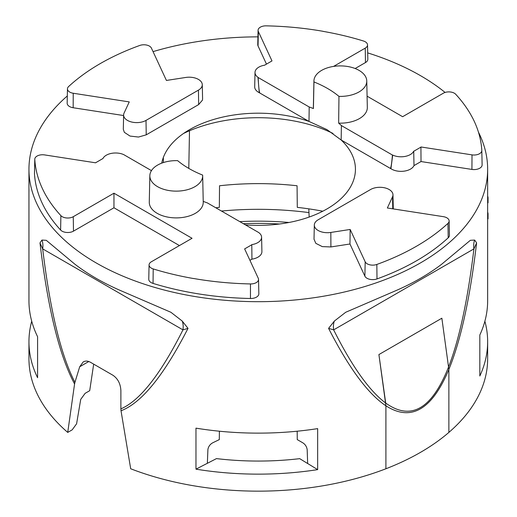 <?xml version="1.0" encoding="UTF-8"?>
<svg xmlns="http://www.w3.org/2000/svg" width="517" height="517" viewBox="0 0 517 517"><rect width="100%" height="100%" fill="white"/><g stroke="black" fill="none" stroke-linecap="round" stroke-linejoin="round"><path stroke-width="0.78" d="M177.635 160.651A26.419 15.252 0 0 0 149.84 175.696A26.419 15.252 0 0 0 176.258 191.135A26.419 15.252 0 0 0 202.67 175.696A26.419 15.252 0 0 0 202.638 175.089A98.004 56.586 0 0 1 177.635 160.651M149.84 175.696L149.277 202.128A26.981 15.581 0 0 0 176.258 217.896A26.981 15.581 0 0 0 203.239 202.128L202.67 175.696M390.917 168.697L392.7 155.113M472.37 117.514A223.648 129.121 180 0 1 481.812 150.369A7.787 4.498 180 0 1 481.812 150.473A7.787 4.498 180 0 1 472.015 154.874L471.931 169.427L421.019 161.55L413.994 165.602A13.423 7.749 0 0 1 404.081 171.153A13.423 7.749 0 0 1 390.936 168.716L390.206 168.322C390.891 168.678 391.634 164.238 392.448 154.997M102.909 158.603A13.119 7.574 180 0 1 123.938 154.725M102.78 158.616L95.503 162.823M44.223 192.266A223.648 129.121 180 0 1 34.788 159.41A7.787 4.498 180 0 1 34.781 159.197A7.787 4.498 180 0 1 44.585 154.913L95.503 162.79M202.58 98.663L202.47 100.104L198.657 104.57L146.227 134.84L146.014 120.396L198.438 90.126A13.119 7.574 180 0 0 202.283 84.678A13.119 7.574 180 0 0 185.771 77.453L166.422 80.445L151.416 48.107A7.787 4.498 180 0 0 139.764 45.457A223.648 129.121 180 0 0 68.645 86.52A7.787 4.498 180 0 0 67.462 88.846A7.787 4.498 180 0 0 73.233 93.247L129.25 101.907L124.067 113.081A13.119 7.574 180 0 0 123.621 114.948L123.324 128.895M123.608 115.543L73.156 107.736A8.098 4.672 0 0 1 67.158 103.161L67.462 88.846M271.981 60.903L258.338 31.505A7.787 4.498 180 0 1 258.073 30.29A7.787 4.498 180 0 1 266.132 25.85A223.648 129.121 180 0 1 323.035 31.298M266.475 64.108L258.041 45.935A8.098 4.672 0 0 1 257.763 44.669L258.073 30.29M271.981 60.928L264.698 65.136M255.01 72.399L254.7 86.778A13.423 7.749 0 0 0 259.263 92.698L257.977 77.33A13.119 7.574 180 0 1 255.01 72.399A13.119 7.574 180 0 1 264.73 65.181M258.636 232.501L207.407 202.929A97.442 56.256 180 0 1 203.22 201.359M151.455 170.623L123.977 154.764M193.558 278.547A223.648 129.121 180 0 1 153.2 268.93A7.787 4.498 180 0 1 149.07 264.904A7.787 4.498 180 0 1 151.352 261.783L192.046 238.285L113.96 193.203L73.265 216.701A7.787 4.498 180 0 1 60.883 215.634A223.648 129.121 180 0 1 44.223 192.33M244.625 248.91L251.895 244.715M257.951 77.395L309.192 106.98A97.442 56.256 180 0 1 313.412 108.557L313.961 81.944A26.419 15.252 0 0 1 313.929 80.962L313.36 107.394A26.981 15.581 0 0 0 313.412 108.557M392.629 155.152L341.394 125.573A97.442 56.256 180 0 0 338.654 123.136A26.981 15.581 0 0 0 367.322 107.394L366.76 80.962A26.419 15.252 0 0 0 340.341 65.898A26.419 15.252 0 0 0 313.929 80.962M413.826 151.222L421.096 147.028M367.083 96.175L402.633 116.706L443.334 93.209A7.787 4.498 180 0 1 455.716 94.275A223.648 129.121 180 0 1 472.376 117.579M333.588 66.402L365.248 48.126L365.461 62.57A8.098 4.672 0 0 0 367.833 59.209L367.529 44.889A7.787 4.498 180 0 1 365.248 48.126M323.035 31.356A223.648 129.121 180 0 1 363.399 40.979A7.787 4.498 180 0 1 367.529 44.889M146.227 134.84L138.491 137.044L130.025 136.068L124.338 132.326L123.298 129.263M146.014 120.396A13.119 7.574 180 0 1 131.641 122.018A13.119 7.574 180 0 1 123.621 114.948M183.529 133.476A116.021 66.984 180 0 1 333.032 133.457M245.388 224.856A97.138 56.082 -0 0 0 339.682 199.892A97.138 56.082 -0 0 0 341.155 140.004L326.977 129.625L308.998 121.437A97.138 56.082 -0 0 0 189.616 129.618A97.138 56.082 -0 0 0 161.75 163.139M441.861 318.22L448.872 369.448C431.979 409.781 410.989 421.898 385.915 405.8L378.903 354.565L441.861 318.213L378.903 354.565L385.708 403.06C410.944 421.2 431.928 409.083 448.666 366.721C459.354 339.094 467.769 299.821 473.921 248.877L476.609 242.893C470.018 298.251 460.77 340.432 448.872 369.435M188.02 328.36L182.953 329.865L42.678 248.877C50.155 310.652 60.909 355.14 74.939 382.341L74.571 383.944C59.365 355.644 47.835 308.623 39.983 242.893L42.678 248.877A21.585 12.46 -60 0 0 41.942 240.062L46.259 240.315L74.655 264.013A229.348 132.41 180 0 0 96.13 278.327A229.348 132.41 180 0 0 120.913 290.722L170.901 312.274L182.217 321.051L188.02 328.36C163.792 375.568 141.458 403.04 121.023 410.763L130.691 468.764A229.348 132.41 -0 0 0 385.908 468.764A229.354 132.417 180 0 0 448.872 432.419L448.872 369.448M476.609 242.893L474.658 240.062L470.341 240.315L441.945 264.013A229.348 132.41 180 0 1 395.686 290.722L345.699 312.274L334.383 321.051A21.585 12.46 -120 0 0 333.646 329.865L328.579 328.36C348.975 368.143 368.085 393.954 385.908 405.793L385.908 468.764L385.915 405.8M334.383 321.051L328.579 328.36M182.217 321.051A21.585 12.46 -60 0 1 182.953 329.865C160.561 374.398 139.868 400.727 120.881 408.869L120.881 390.548C120.5 383.698 117.831 378.586 112.874 375.219L90.481 362.288C87.858 360.834 85.441 360.704 83.243 361.906L79.696 366.773L88.801 361.512M74.939 382.341L79.696 366.773M121.023 410.763L120.881 408.869M74.571 383.944L67.733 432.412L72.186 429.84L76.594 423.791L80.723 399.376L85.131 393.334L89.706 390.69L93.674 364.136M297.185 431.217L297.262 439.612L302.658 442.726C305.159 444.252 306.665 446.539 307.176 449.59L307.66 463.51L317.658 469.63L317.658 428.619A229.348 132.41 -0 0 1 195.969 428.147L195.969 469.158L207.356 463.297L207.912 449.383C208.545 446.274 210.27 444.019 213.088 442.623L219.305 439.612L219.395 431.21M207.356 463.297A217.218 125.411 180 0 0 207.388 463.297L216.474 458.605A207.763 119.95 -0 0 0 299.718 458.657L307.628 463.516A217.218 125.411 180 0 0 307.66 463.51M317.658 469.63A229.348 132.41 180 0 1 195.969 469.158M67.307 95.962A229.348 132.41 0 0 0 28.952 169.272L28.952 300.72A229.348 132.41 -0 0 0 37.586 336.709L37.586 377.714A229.348 132.41 180 0 1 28.952 341.731A229.348 132.41 180 0 1 31.718 321.225M322.776 211.214A204.874 118.283 -0 0 0 297.294 207.369L297.062 185.765A204.642 118.147 -0 0 0 219.531 185.765L219.337 207.362A204.874 118.283 -0 0 0 215.809 207.776M309.147 217.056L308.804 208.855M221.45 211.039A229.348 132.41 180 0 1 308.959 212.59M288.997 222.478A207.763 119.95 -0 0 0 239.817 221.638M279.548 223.997A207.763 119.95 -0 0 0 243.345 223.68M484.881 321.225A229.348 132.41 180 0 1 487.647 341.731A229.348 132.41 180 0 1 479.828 376.001L479.828 334.99A229.348 132.41 -0 0 0 487.647 300.72L487.647 169.272A229.348 132.41 0 0 0 478.458 132.171M189.5 130.756L188.789 168.406M487.647 202.599L488.048 202.832L488.048 197.481A232.049 133.974 0 0 0 487.647 195.911M487.647 197.248L488.048 197.481M487.647 218.672L488.048 218.898L488.048 213.527A232.049 133.974 0 0 0 487.647 211.957M487.647 213.295L488.048 213.527M28.952 169.272A229.348 132.41 0 0 0 96.13 262.901A229.348 132.41 0 0 0 346.067 291.607A229.348 132.41 0 0 0 487.647 169.272M445.092 92.446A229.348 132.41 0 0 0 367.697 52.896M257.931 36.862A229.348 132.41 0 0 0 153.051 51.629M448.872 432.406A229.348 132.41 -0 0 0 487.647 358.74L487.647 341.731M28.952 341.731L28.952 358.74A229.348 132.41 -0 0 0 67.733 432.412M41.942 240.062L39.983 242.893M376.996 278.922A223.958 129.302 0 0 0 448.213 237.801A8.098 4.672 0 0 0 449.441 235.267L449.137 220.953A7.787 4.498 180 0 1 447.955 223.389A223.648 129.121 180 0 1 376.835 264.452A7.787 4.498 180 0 1 365.183 261.802L364.886 276.168A8.098 4.672 0 0 0 376.996 278.922L376.835 264.452M364.886 276.168L349.957 243.998L330.906 246.945L322.298 246.615L315.809 243.333L314.013 239.177M390.206 168.322L341.155 140.004L341.394 125.573M249.931 260.322L251.947 259.159A13.423 7.749 0 0 0 261.906 251.579L261.596 237.2A13.119 7.574 180 0 1 251.863 244.612M149.07 264.904L148.767 279.225A8.098 4.672 0 0 0 153.058 283.406A223.958 129.302 0 0 0 250.461 298.496A8.098 4.672 0 0 0 258.843 293.766L258.532 279.387A7.787 4.498 180 0 1 250.474 283.936A223.648 129.121 180 0 1 193.558 278.489M113.96 193.203L113.96 207.776L179.431 245.569M113.96 207.776L73.479 231.144A8.098 4.672 0 0 1 60.612 230.033A223.958 129.302 0 0 1 34.477 173.802A8.098 4.672 0 0 1 34.477 173.576A8.098 4.672 0 0 1 34.49 173.357M309.192 106.98L308.998 121.437L259.263 92.698M355.153 68.522L365.461 62.57M471.931 169.427A8.098 4.672 0 0 0 482.122 164.852A8.098 4.672 0 0 0 482.115 164.749L481.812 150.576M338.654 123.136L338.965 96.382A26.419 15.252 0 0 0 366.76 80.962M338.965 96.382A98.004 56.586 0 0 0 313.961 81.944M330.906 246.945L330.828 232.45A13.119 7.574 180 0 1 314.317 225.044A13.119 7.574 180 0 1 318.155 219.783L370.586 189.513A13.119 7.574 180 0 1 384.803 187.852A13.119 7.574 180 0 1 392.978 194.773A13.119 7.574 180 0 1 392.532 196.828L392.778 208.836M330.828 232.45L350.171 229.458L349.957 243.998M244.625 248.884L258.267 278.282A7.787 4.498 180 0 1 258.532 279.387M258.59 232.469A13.119 7.574 180 0 1 261.596 237.2M251.947 259.159L251.785 244.651M474.658 240.062A21.585 12.46 -120 0 0 473.921 248.877L333.646 329.865C352.096 366.605 369.455 391.007 385.708 403.06M258.138 77.453C258.662 87.47 259.263 92.692 259.948 93.118M421.019 161.55L420.922 147.002M413.716 151.164L413.994 165.602M413.697 151.177A13.119 7.574 180 0 1 392.674 155.061M472.015 154.874L421.096 146.996M392.532 196.828L387.349 207.996L443.366 216.662A7.787 4.498 180 0 1 449.137 220.953M350.171 229.458L365.183 261.802M163.359 162.571L163.353 157.427M73.233 93.247L73.156 107.736M258.338 31.505L258.041 45.935M198.438 90.126L198.657 104.57M34.788 159.41L34.477 173.802M73.265 216.701L73.479 231.144M250.474 283.936L250.461 298.496M153.2 268.93L153.058 283.406M60.883 215.634L60.612 230.033M447.955 223.389L448.213 237.801M202.283 84.678L202.586 98.993M34.781 159.197L34.477 173.576M481.812 150.473L482.122 164.852M392.978 194.773L393.282 208.913M314.317 225.044L314.013 239.358"/></g></svg>
